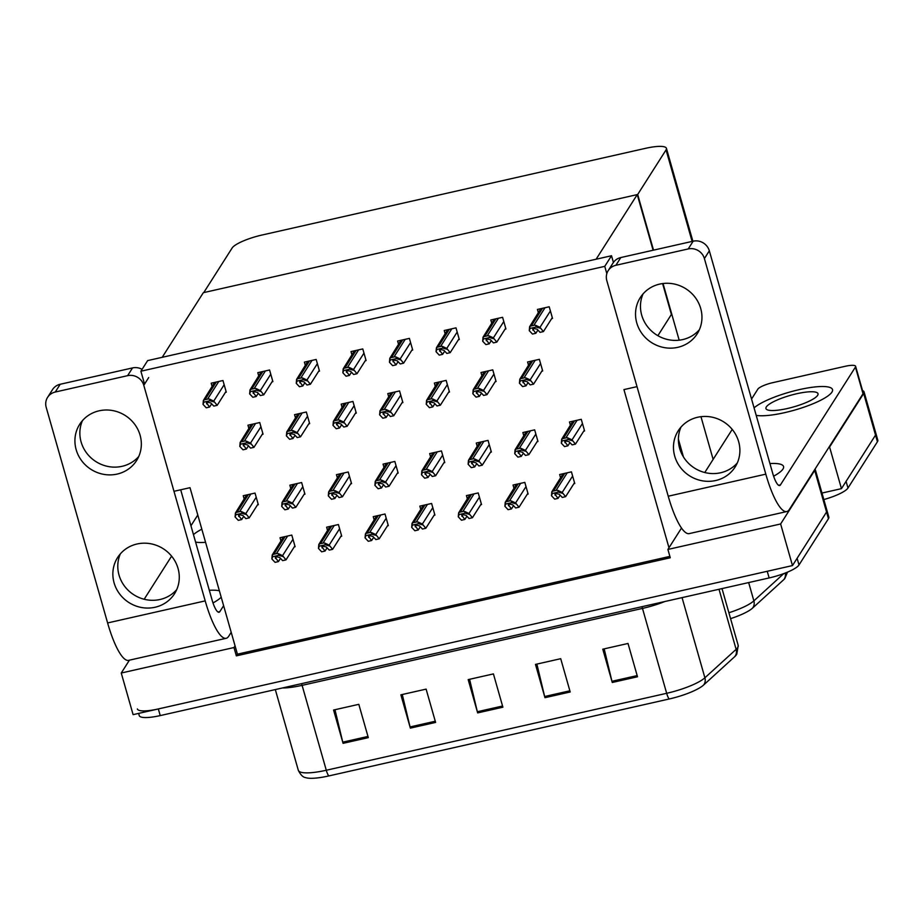 <?xml version="1.0" encoding="UTF-8"?>
<svg xmlns="http://www.w3.org/2000/svg" width="924" height="924" viewBox="0 0 924 924"><rect width="100%" height="100%" fill="white"/><g stroke="black" fill="none" stroke-linecap="round" stroke-linejoin="round"><path stroke-width="1.39" d="M175.029 491.071L190.009 487.687L235.054 645.841L233.98 647.539L236.348 655.867L670.27 557.773L667.902 549.445L668.976 547.747L623.931 389.593L637.017 386.636M668.976 547.747L681.519 528.043M233.98 647.539L121.252 673.019L133.102 714.645L792.48 565.58L780.63 523.966L667.902 549.445M121.252 673.019L129.429 660.163M780.63 523.966L814.714 470.408A26.623 5.902 164.1 0 0 815.118 468.976L826.934 510.441A26.623 5.902 164.1 0 1 826.564 512.023L792.48 565.58M235.054 645.841L237.422 654.169L669.877 556.398M237.422 654.169L236.348 655.867M551.651 318.63L552.529 318.433L549.202 306.78L537.433 309.448L538.334 312.612M583.714 431.162L584.58 430.965L581.265 419.311L569.484 421.979L570.385 425.144M505.047 329.163L505.925 328.967L502.598 317.313L490.817 319.981L491.73 323.146M537.11 441.695L537.976 441.499L534.661 429.856L522.88 432.513L523.781 435.678M458.443 339.697L459.309 339.501L455.994 327.847L444.213 330.515L445.114 333.679M490.505 452.24L491.372 452.044L488.045 440.39L476.276 443.046L477.177 446.223M411.838 350.231L412.705 350.034L409.39 338.392L397.609 341.048L398.51 344.213M365.234 360.776L366.1 360.579L362.786 348.926L351.005 351.582L351.905 354.758M225.421 392.377L226.288 392.18L222.961 380.526L211.192 383.194L212.093 386.359M304.077 494.375L304.943 494.178L301.628 482.536L289.847 485.192L290.748 488.357M350.681 483.841L351.559 483.645L348.233 471.991L336.452 474.659L337.364 477.824M397.285 473.307L398.163 473.111L394.837 461.457L383.067 464.125L383.968 467.29M443.901 462.774L444.767 462.577L441.441 450.924L429.672 453.58L430.572 456.756M272.026 381.843L272.892 381.647L269.577 369.993L257.796 372.661L258.697 375.825M318.63 371.309L319.496 371.113L316.181 359.459L304.4 362.116L305.301 365.292M257.473 504.92L258.339 504.723L255.024 493.07L243.243 495.726L244.144 498.891M541.822 371.171L542.688 370.974L539.373 359.321L527.592 361.989L528.493 365.153M573.873 483.714L574.751 483.518L571.425 471.864L559.644 474.52L560.556 477.696M495.218 381.716L496.084 381.52L492.769 369.866L480.988 372.522L481.889 375.687M527.269 494.248L528.135 494.051L524.82 482.397L513.039 485.065L513.952 488.23M448.614 392.25L449.48 392.053L446.153 380.399L434.384 383.056L435.285 386.232M402.009 402.783L402.876 402.587L399.549 390.933L387.78 393.601L388.681 396.766M355.394 413.317L356.271 413.12L352.945 401.466L341.175 404.135L342.076 407.299M262.185 434.396L263.051 434.199L259.736 422.545L247.955 425.202L248.856 428.366M340.852 536.394L341.718 536.197L338.403 524.543L326.622 527.2L327.523 530.376M387.456 525.86L388.323 525.664L385.008 514.01L373.227 516.666L374.128 519.831M308.789 423.85L309.667 423.654L306.341 412L294.56 414.668L295.472 417.833M480.665 504.781L481.531 504.585L478.216 492.931L466.435 495.599L467.336 498.764M434.061 515.315L434.927 515.118L431.612 503.464L419.831 506.133L420.732 509.297M294.248 546.927L295.114 546.731L291.788 535.077L280.018 537.733L280.919 540.91M604.758 266.355L611.515 255.74L147.644 360.603L140.887 371.217L604.758 266.355L606.825 273.631M140.887 371.217L144.56 384.095M611.515 255.74L613.421 262.451M637.248 194.594L596.119 259.217L162.197 357.311L203.326 292.689L637.248 194.594L653.106 250.242M662.6 283.564L671.39 314.46L657.876 335.689M862.519 390.575A26.623 5.902 164.1 0 1 864.044 391.88A26.623 5.902 164.1 0 1 863.674 393.474L829.59 447.031L841.452 488.646L821.979 493.046M829.59 447.031L829.001 447.158M637.676 194.502L666.054 149.907A26.623 5.902 -15.9 0 0 666.423 148.325A26.623 5.902 -15.9 0 0 645.437 148.348L261.989 235.031A26.623 5.902 -15.9 0 0 232.132 248.002L203.754 292.596L637.676 194.502L653.522 250.138M663.028 283.506L679.175 340.182M700.97 416.689L713.132 459.401M864.044 391.88L875.906 433.506A26.623 5.902 164.1 0 1 875.536 435.089L841.452 488.646M664.899 601.512A35.505 7.866 164.1 0 1 642.48 608.408L666.666 693.3A35.505 7.866 -15.9 0 0 704.896 677.8L736.128 649.341A35.505 7.866 -15.9 0 0 737.71 647.539A35.505 7.866 -15.9 0 0 738.195 645.414L736.786 654.204L735.827 655.52A31.947 7.08 164.1 0 1 734.811 656.571L703.591 685.042A31.947 7.08 164.1 0 1 669.172 698.994L328.794 775.941A31.947 7.08 164.1 0 1 305.648 777.627C303.003 777.303 300.554 774.855 298.313 770.281A35.505 7.866 -15.9 0 0 326.288 770.246L666.666 693.3A8.87 2.091 77.3 0 0 669.172 698.994M814.714 470.408L826.564 512.023A26.623 5.902 164.1 0 0 826.934 510.441L828.828 517.093A26.623 5.902 164.1 0 1 828.458 518.687L799.006 564.968A26.623 5.902 164.1 0 1 769.138 577.939L767.243 571.286L158.339 708.939A26.623 5.902 164.1 0 1 137.364 708.962M828.458 518.687L826.564 512.023L797.112 558.315L799.006 564.968M769.138 577.939L160.233 715.592A26.623 5.902 164.1 0 1 139.258 715.615L138.623 713.397M343.07 743.335L333.576 710.036L358.812 704.331L368.306 737.629L343.07 743.335A7.103 1.675 77.3 0 1 342.758 742.145L367.971 736.451M544.964 697.689L535.481 664.402L560.718 658.697L570.2 691.984L544.964 697.689A7.103 1.675 77.3 0 1 544.652 696.511L569.865 690.806M612.266 682.478L602.783 649.179L628.02 643.474L637.502 676.772L612.266 682.478A7.103 1.675 77.3 0 1 611.954 681.288L637.167 675.594M410.36 728.124L400.877 694.825L426.114 689.119L435.608 722.418L410.36 728.124A7.103 1.675 77.3 0 1 410.06 726.934L435.262 721.24M477.662 712.901L468.179 679.614L493.416 673.908L502.899 707.195L477.662 712.901A7.103 1.675 77.3 0 1 477.35 711.723L502.564 706.017M469.577 679.29L477.35 711.723M402.275 694.513L410.06 726.934M604.181 648.867L611.954 681.288M536.879 664.079L544.652 696.511M334.973 709.724L342.758 742.145M787.525 572.129L784.788 578.586A31.947 7.08 164.1 0 1 783.783 579.637L752.552 608.107A31.947 7.08 164.1 0 1 730.572 618.641M847.978 488.034L877.43 441.753A26.623 5.902 164.1 0 0 877.8 440.159L875.906 433.506A26.623 5.902 164.1 0 1 875.536 435.089L846.072 481.369L847.978 488.034A26.623 5.902 164.1 0 1 823.838 499.561M280.48 558.362L278.424 561.596L275.283 557.391M276.553 556.71L275.456 558.431L276.415 556.745L279.66 557.484L282.628 560.637L286.001 559.886L282.559 555.647L278.286 553.638A4.435 4.204 -147.5 0 0 276.392 553.649L273.874 554.215A4.435 4.204 -147.5 0 0 272.21 555.012L283.425 536.971M271.864 558.951L272.21 555.012L272.684 556.698L271.864 558.951L275.063 562.358L278.424 561.596M294.883 545.922L286.001 559.886M282.79 556.479L278.771 555.324L272.684 556.698M278.771 555.324L278.286 553.638M243.717 516.343L241.661 519.577L238.519 515.384M239.778 514.703L238.681 516.424L239.639 514.726L242.885 515.465L245.865 518.63L249.226 517.867L245.784 513.64L241.511 511.619A4.435 4.204 -147.5 0 0 239.628 511.63L237.098 512.208A4.435 4.204 -147.5 0 0 235.435 512.993L246.65 494.952M235.089 516.943L235.435 512.993L235.92 514.691L235.089 516.943L238.288 520.339L241.661 519.577M258.108 503.915L249.226 517.867M246.027 514.46L241.996 513.317L235.92 514.691M241.996 513.317L241.511 511.619M248.429 445.818L246.373 449.052L243.231 444.86M244.49 444.178L243.393 445.899L244.352 444.201L247.609 444.941L250.577 448.105L253.938 447.343L250.508 443.104L246.223 441.094A4.435 4.204 -147.5 0 0 244.34 441.106L241.811 441.684A4.435 4.204 -147.5 0 0 240.148 442.469L251.363 424.428M239.801 446.408L240.148 442.469L240.633 444.155L239.801 446.408L243 449.815L246.373 449.052M262.832 433.391L253.938 447.343M250.739 443.936L246.708 442.781L240.633 444.155M246.708 442.781L246.223 441.094M211.654 403.811L209.598 407.045L206.456 402.852M207.715 402.171L206.63 403.88L207.588 402.194L210.834 402.933L213.802 406.098L217.175 405.336L213.733 401.097L209.459 399.087A4.435 4.204 -147.5 0 0 207.565 399.099L205.047 399.665A4.435 4.204 -147.5 0 0 203.384 400.462L214.599 382.421M203.037 404.4L203.384 400.462L203.858 402.148L203.037 404.4L206.237 407.807L209.598 407.045M226.057 391.372L217.175 405.336M213.964 401.928L209.944 400.773L203.858 402.148M209.944 400.773L209.459 399.087M258.27 393.278L256.202 396.512L253.06 392.319M254.331 391.626L253.234 393.347L254.192 391.661L257.438 392.4L260.406 395.564L263.779 394.802L260.337 390.563L256.063 388.554A4.435 4.204 -147.5 0 0 254.169 388.565L251.651 389.131A4.435 4.204 -147.5 0 0 249.988 389.928L261.203 371.887M249.642 393.867L249.988 389.928L250.462 391.614L249.642 393.867L252.841 397.274L256.202 396.512M272.661 380.838L263.779 394.802M260.58 391.395L256.549 390.24L250.462 391.614M256.549 390.24L256.063 388.554M304.874 382.744L302.806 385.978L299.665 381.774M300.935 381.092L299.838 382.813L300.797 381.127L304.042 381.866L307.022 385.019L310.383 384.269L306.941 380.03L302.668 378.02A4.435 4.204 -147.5 0 0 300.785 378.031L298.256 378.597A4.435 4.204 -147.5 0 0 296.592 379.394L307.808 361.353M296.246 383.333L296.592 379.394L297.066 381.081L296.246 383.333L299.445 386.74L302.806 385.978M319.265 370.305L310.383 384.269M307.184 380.861L303.153 379.706L297.066 381.081M303.153 379.706L302.668 378.02M351.478 372.199L349.422 375.444L346.269 371.24M347.539 370.559L346.442 372.28L347.401 370.582L350.646 371.332L353.626 374.486L356.987 373.723L353.546 369.496L349.272 367.475A4.435 4.204 -147.5 0 0 347.389 367.498L344.86 368.064A4.435 4.204 -147.5 0 0 343.197 368.849L354.412 350.82M342.85 372.799L343.197 368.849L343.682 370.547L342.85 372.799L346.05 376.195L349.422 375.444M365.869 359.771L356.987 373.723M353.788 370.328L349.757 369.173L343.682 370.547M349.757 369.173L349.272 367.475M398.082 361.665L396.026 364.899L392.885 360.707M394.144 360.025L393.047 361.746L394.005 360.048L397.251 360.787L400.231 363.952L403.592 363.19L400.15 358.951L395.876 356.941A4.435 4.204 -147.5 0 0 393.994 356.953L391.464 357.53A4.435 4.204 -147.5 0 0 389.801 358.316L401.016 340.275M389.454 362.254L389.801 358.316L390.286 360.002L389.454 362.254L392.654 365.661L396.026 364.899M412.474 349.237L403.592 363.19M400.392 359.783L396.361 358.627L390.286 360.002M396.361 358.627L395.876 356.941M290.321 505.809L288.265 509.043L285.123 504.851M286.382 504.169L285.285 505.89L286.244 504.192L289.501 504.931L292.469 508.096L295.83 507.334L292.4 503.095L288.115 501.085A4.435 4.204 -147.5 0 0 286.232 501.097L283.703 501.674A4.435 4.204 -147.5 0 0 282.039 502.46L293.255 484.419M281.693 506.398L282.039 502.46L282.525 504.146L281.693 506.398L284.892 509.805L288.265 509.043M304.724 493.381L295.83 507.334M292.631 503.927L288.6 502.772L282.525 504.146M288.6 502.772L288.115 501.085M336.925 495.276L334.869 498.51L331.728 494.317M332.987 493.635L331.889 495.345L332.859 493.659L336.105 494.398L339.073 497.562L342.434 496.8L339.004 492.561L334.731 490.552A4.435 4.204 -147.5 0 0 332.836 490.563L330.318 491.129A4.435 4.204 -147.5 0 0 328.644 491.926L339.87 473.885M328.297 495.865L328.644 491.926L329.129 493.612L328.297 495.865L331.508 499.272L334.869 498.51M351.328 482.836L342.434 496.8M339.235 493.393L335.204 492.238L329.129 493.612M335.204 492.238L334.731 490.552M383.529 484.742L381.473 487.976L378.332 483.783M379.591 483.09L378.505 484.811L379.464 483.125L382.709 483.864L385.678 487.029L389.05 486.267L385.608 482.028L381.335 480.018A4.435 4.204 -147.5 0 0 379.441 480.03L376.923 480.596A4.435 4.204 -147.5 0 0 375.248 481.392L386.475 463.351M374.901 485.331L375.248 481.392L375.733 483.079L374.901 485.331L378.112 488.738L381.473 487.976M397.932 472.303L389.05 486.267M385.839 482.859L381.808 481.704L375.733 483.079M381.808 481.704L381.335 480.018M430.134 474.208L428.078 477.442L424.936 473.238M426.195 472.557L425.109 474.278L426.068 472.591L429.313 473.331L432.282 476.484L435.654 475.733L432.213 471.494L427.939 469.484A4.435 4.204 -147.5 0 0 426.045 469.496L423.527 470.062A4.435 4.204 -147.5 0 0 421.852 470.859L433.079 452.818M421.517 474.797L421.852 470.859L422.337 472.545L421.517 474.797L424.717 478.205L428.078 477.442M444.536 461.769L435.654 475.733M432.444 472.326L428.413 471.171L422.337 472.545M428.413 471.171L427.939 469.484M327.096 547.828L325.029 551.062L321.887 546.858M323.157 546.176L322.06 547.897L323.019 546.199L326.264 546.95L329.244 550.103L332.605 549.341L329.163 545.114L324.89 543.104A4.435 4.204 -147.5 0 0 323.007 543.116L320.478 543.682A4.435 4.204 -147.5 0 0 318.815 544.479L330.03 526.437M318.468 548.417L318.815 544.479L319.288 546.165L318.468 548.417L321.668 551.813L325.029 551.062M341.487 535.389L332.605 549.341M329.406 545.945L325.375 544.79L319.288 546.165M325.375 544.79L324.89 543.104M373.7 537.283L371.633 540.517L368.491 536.324M369.762 535.643L368.664 537.364L369.623 535.666L372.869 536.405L375.849 539.57L379.21 538.808L375.768 534.569L371.494 532.559A4.435 4.204 -147.5 0 0 369.612 532.571L367.082 533.148A4.435 4.204 -147.5 0 0 365.419 533.933L376.634 515.892M365.072 537.872L365.419 533.933L365.892 535.62L365.072 537.872L368.272 541.279L371.633 540.517M388.092 524.855L379.21 538.808M376.01 535.4L371.979 534.257L365.892 535.62M371.979 534.257L371.494 532.559M420.304 526.749L418.249 529.983L415.095 525.791M416.366 525.109L415.269 526.83L416.227 525.132L419.473 525.871L422.453 529.036L425.814 528.274L422.372 524.035L418.098 522.025A4.435 4.204 -147.5 0 0 416.216 522.037L413.686 522.614A4.435 4.204 -147.5 0 0 412.023 523.4L423.238 505.359M411.677 527.338L412.023 523.4L412.508 525.086L411.677 527.338L414.876 530.746L418.249 529.983M434.696 514.31L425.814 528.274M422.614 524.867L418.584 523.712L412.508 525.086M418.584 523.712L418.098 522.025M295.033 435.285L292.977 438.519L289.836 434.326M291.095 433.645L289.997 435.366L290.968 433.668L294.213 434.407L297.182 437.572L300.543 436.809L297.112 432.571L292.839 430.561A4.435 4.204 -147.5 0 0 290.945 430.572L288.427 431.15A4.435 4.204 -147.5 0 0 286.752 431.935L297.978 413.894M286.405 435.874L286.752 431.935L287.237 433.622L286.405 435.874L289.616 439.281L292.977 438.519M309.436 422.846L300.543 436.809M297.343 433.402L293.312 432.247L287.237 433.622M293.312 432.247L292.839 430.561M341.637 424.751L339.582 427.985L336.44 423.793M337.699 423.111L336.613 424.821L337.572 423.134L340.817 423.873L343.786 427.038L347.158 426.276L343.716 422.037L339.443 420.027A4.435 4.204 -147.5 0 0 337.549 420.039L335.031 420.605A4.435 4.204 -147.5 0 0 333.356 421.402L344.583 403.361M333.01 425.34L333.356 421.402L333.841 423.088L333.01 425.34L336.221 428.748L339.582 427.985M356.04 412.312L347.158 426.276M343.947 422.869L339.917 421.714L333.841 423.088M339.917 421.714L339.443 420.027M388.242 414.218L386.186 417.452L383.044 413.247M384.303 412.566L383.217 414.287L384.176 412.601L387.422 413.34L390.39 416.493L393.763 415.742L390.321 411.503L386.047 409.494A4.435 4.204 -147.5 0 0 384.153 409.505L381.635 410.071A4.435 4.204 -147.5 0 0 379.96 410.868L391.187 392.827M379.614 414.807L379.96 410.868L380.445 412.554L379.614 414.807L382.825 418.214L386.186 417.452M402.645 401.778L393.763 415.742M390.552 412.335L386.521 411.18L380.445 412.554M386.521 411.18L386.047 409.494M677.754 347.343A33.726 31.913 -147.5 0 0 697.193 333.818A33.726 31.913 -147.5 0 0 695.148 297.343A33.726 31.913 -147.5 0 0 659.736 284.084A33.726 31.913 -147.5 0 0 640.286 297.597A33.726 31.913 -147.5 0 0 642.342 334.072A33.726 31.913 -147.5 0 0 677.754 347.343M643.058 293.913A33.726 31.913 -147.5 0 0 648.798 328.205A33.726 31.913 -147.5 0 0 682.686 339.593A33.726 31.913 -147.5 0 0 699.364 329.752M715.684 480.526A33.726 31.913 -147.5 0 0 735.134 467.001A33.726 31.913 -147.5 0 0 733.09 430.526A33.726 31.913 -147.5 0 0 697.666 417.255A33.726 31.913 -147.5 0 0 678.228 430.78A33.726 31.913 -147.5 0 0 680.272 467.255A33.726 31.913 -147.5 0 0 715.684 480.526M680.988 427.096A33.726 31.913 -147.5 0 0 686.728 461.388A33.726 31.913 -147.5 0 0 720.628 472.765A33.726 31.913 -147.5 0 0 737.306 462.936M756.213 415.384A42.157 9.344 -15.9 0 0 798.313 409.009A42.157 9.344 -15.9 0 0 831.935 392.111A42.157 9.344 -15.9 0 0 832.524 389.593A42.157 9.344 -15.9 0 0 798.151 389.893A42.157 9.344 -15.9 0 0 754.076 407.877A42.157 9.344 -15.9 0 1 798.151 389.893A42.157 9.344 -15.9 0 1 832.524 389.593A42.157 9.344 -15.9 0 1 831.935 392.111A42.157 9.344 -15.9 0 1 798.313 409.009A42.157 9.344 -15.9 0 1 756.213 415.384M773.619 476.195A42.157 9.344 -15.9 0 0 782.975 469.046A42.157 9.344 -15.9 0 0 783.552 466.528A42.157 9.344 -15.9 0 0 769.935 463.559A42.157 9.344 -15.9 0 1 783.552 466.528A42.157 9.344 -15.9 0 1 782.975 469.046A42.157 9.344 -15.9 0 1 773.619 476.195M751.559 399.029L757.842 389.154A13.317 2.945 -15.9 0 1 772.776 382.663L845.125 366.308A13.317 2.945 -15.9 0 1 855.612 366.297L863.201 392.931A13.317 2.945 164.1 0 1 863.016 393.728L789.292 509.551A53.257 12.566 77.3 0 1 786.809 511.549A53.257 12.566 77.3 0 1 765.811 474.151L704.4 258.57A13.317 12.601 -147.5 0 0 688.218 248.937L693.162 241.187A13.317 12.601 32.5 0 1 709.332 250.82L772.637 473.053A17.752 4.193 -102.7 0 0 779.637 485.527A17.752 4.193 -102.7 0 0 780.468 484.857L855.428 367.094A13.317 2.945 -15.9 0 0 855.612 366.297M615.881 265.292A13.317 12.601 -147.5 0 0 608.2 270.628L613.132 262.878A13.317 12.601 32.5 0 1 620.812 257.542L615.881 265.292L688.218 248.937M608.2 270.628A13.317 12.601 -147.5 0 0 606.814 280.63L668.225 496.211L765.811 474.151M620.812 257.542L693.162 241.187M704.781 472.511L732.212 429.417M786.809 511.549L689.223 533.61A53.257 12.566 -102.7 0 1 668.225 496.211M117.14 474.081A33.726 31.913 -147.5 0 0 136.579 460.556A33.726 31.913 -147.5 0 0 134.534 424.081A33.726 31.913 -147.5 0 0 99.122 410.81A33.726 31.913 -147.5 0 0 79.672 424.335A33.726 31.913 -147.5 0 0 81.728 460.81A33.726 31.913 -147.5 0 0 117.14 474.081M82.444 420.651A33.726 31.913 -147.5 0 0 88.184 454.943A33.726 31.913 -147.5 0 0 122.072 466.32A33.726 31.913 -147.5 0 0 138.75 456.491M155.07 607.253A33.726 31.913 -147.5 0 0 174.52 593.739A33.726 31.913 -147.5 0 0 172.476 557.264A33.726 31.913 -147.5 0 0 137.052 543.993A33.726 31.913 -147.5 0 0 117.614 557.519A33.726 31.913 -147.5 0 0 119.658 593.993A33.726 31.913 -147.5 0 0 155.07 607.253M120.374 553.822A33.726 31.913 -147.5 0 0 126.114 588.114A33.726 31.913 -147.5 0 0 160.014 599.503A33.726 31.913 -147.5 0 0 176.692 589.662M195.599 542.122A42.157 9.344 -15.9 0 0 205.567 542.319A42.157 9.344 -15.9 0 1 195.599 542.122M213.005 602.922A42.157 9.344 -15.9 0 0 221.206 597.216A42.157 9.344 -15.9 0 1 213.005 602.922M231.208 632.316L228.678 636.289A53.257 12.566 77.3 0 1 226.195 638.288A53.257 12.566 77.3 0 1 205.197 600.889L143.786 385.296A13.317 12.601 -147.5 0 0 127.616 375.664L132.548 367.914A13.317 12.601 32.5 0 1 142.1 369.323M55.267 392.03A13.317 12.601 -147.5 0 0 47.586 397.366L52.518 389.605A13.317 12.601 32.5 0 1 60.199 384.269L55.267 392.03L127.616 375.664M47.586 397.366A13.317 12.601 -147.5 0 0 46.2 407.357L107.611 622.949L205.197 600.889M60.199 384.269L132.548 367.914M180.7 489.801L212.023 599.791A17.752 4.193 -102.7 0 0 219.023 612.254A17.752 4.193 -102.7 0 0 219.854 611.596L223.62 605.682M201.825 529.186A42.157 9.344 -15.9 0 0 193.463 534.615A42.157 9.344 -15.9 0 1 201.825 529.186M219.381 590.817A42.157 9.344 -15.9 0 0 209.321 590.286A42.157 9.344 -15.9 0 1 219.381 590.817M197.84 515.188A13.317 2.945 -15.9 0 0 197.228 515.892L190.945 525.756M144.167 599.249L171.598 556.144M226.195 638.288L128.609 660.348A53.257 12.566 -102.7 0 1 107.611 622.949M766.319 406.941A27.073 5.994 -15.9 0 0 765.95 408.558A27.073 5.994 -15.9 0 0 790.436 407.773A27.073 5.994 -15.9 0 0 817.636 395.345A27.073 5.994 -15.9 0 0 818.017 393.728A27.073 5.994 -15.9 0 0 793.52 394.513A27.073 5.994 -15.9 0 0 766.319 406.941M476.738 463.675L474.682 466.909L471.54 462.705M472.811 462.023L471.714 463.744L472.672 462.046L475.918 462.797L478.886 465.95L482.259 465.188L478.817 460.961L474.543 458.939A4.435 4.204 -147.5 0 0 472.649 458.962L470.131 459.528A4.435 4.204 -147.5 0 0 468.468 460.314L479.683 442.284M468.122 464.264L468.468 460.314L468.942 462.012L468.122 464.264L471.321 467.659L474.682 466.909M491.141 451.235L482.259 465.188M479.048 461.792L475.028 460.637L468.942 462.012M475.028 460.637L474.543 458.939M523.354 453.13L521.286 456.364L518.145 452.171M519.415 451.489L518.318 453.21L519.276 451.513L522.522 452.252L525.502 455.417L528.863 454.654L525.421 450.415L521.148 448.406A4.435 4.204 -147.5 0 0 519.265 448.417L516.735 448.995A4.435 4.204 -147.5 0 0 515.072 449.78L526.287 431.739M514.726 453.719L515.072 449.78L515.546 451.466L514.726 453.719L517.925 457.126L521.286 456.364M537.745 440.702L528.863 454.654M525.664 451.247L521.633 450.092L515.546 451.466M521.633 450.092L521.148 448.406M569.958 442.596L567.89 445.83L564.749 441.637M566.019 440.956L564.922 442.665L565.881 440.979L569.126 441.718L572.106 444.883L575.467 444.121L572.025 439.882L567.752 437.872A4.435 4.204 -147.5 0 0 565.869 437.884L563.34 438.461A4.435 4.204 -147.5 0 0 561.677 439.247L572.892 421.205M561.33 443.185L561.677 439.247L562.15 440.933L561.33 443.185L564.529 446.592L567.89 445.83M584.349 430.157L575.467 444.121M572.268 440.713L568.237 439.558L562.15 440.933M568.237 439.558L567.752 437.872M444.687 351.132L442.631 354.366L439.489 350.173M440.748 349.491L439.651 351.201L440.609 349.515L443.867 350.254L446.835 353.418L450.196 352.656L446.766 348.417L442.481 346.408A4.435 4.204 -147.5 0 0 440.598 346.419L438.068 346.997A4.435 4.204 -147.5 0 0 436.405 347.782L447.62 329.741M436.059 351.721L436.405 347.782L436.89 349.468L436.059 351.721L439.258 355.128L442.631 354.366M459.089 338.692L450.196 352.656M446.997 349.249L442.966 348.094L436.89 349.468M442.966 348.094L442.481 346.408M491.291 340.598L489.235 343.832L486.093 339.639M487.352 338.946L486.255 340.667L487.225 338.981L490.471 339.72L493.439 342.885L496.8 342.123L493.37 337.884L489.096 335.874A4.435 4.204 -147.5 0 0 487.202 335.886L484.684 336.452A4.435 4.204 -147.5 0 0 483.009 337.248L494.236 319.207M482.663 341.187L483.009 337.248L483.495 338.935L482.663 341.187L485.874 344.594L489.235 343.832M505.694 328.159L496.8 342.123M493.601 338.715L489.57 337.56L483.495 338.935M489.57 337.56L489.096 335.874M537.895 330.064L535.839 333.298L532.698 329.094M533.957 328.413L532.871 330.134L533.829 328.447L537.075 329.187L540.043 332.34L543.416 331.589L539.974 327.35L535.701 325.34A4.435 4.204 -147.5 0 0 533.806 325.352L531.288 325.918A4.435 4.204 -147.5 0 0 529.614 326.715L540.84 308.674M529.267 330.653L529.614 326.715L530.099 328.401L529.267 330.653L532.478 334.061L535.839 333.298M552.298 317.625L543.416 331.589M540.205 328.182L536.174 327.027L530.099 328.401M536.174 327.027L535.701 325.34M434.846 403.684L432.79 406.918L429.648 402.714M430.919 402.032L429.822 403.753L430.78 402.067L434.026 402.806L436.994 405.959L440.367 405.197L436.925 400.97L432.651 398.96A4.435 4.204 -147.5 0 0 430.757 398.972L428.239 399.538A4.435 4.204 -147.5 0 0 426.576 400.335L437.791 382.293M426.23 404.273L426.576 400.335L427.05 402.021L426.23 404.273L429.429 407.669L432.79 406.918M449.249 391.245L440.367 405.197M437.156 401.801L433.137 400.646L427.05 402.021M433.137 400.646L432.651 398.96M481.462 393.139L479.394 396.373L476.253 392.18M477.523 391.499L476.426 393.22L477.385 391.522L480.63 392.261L483.61 395.426L486.971 394.663L483.529 390.436L479.256 388.415A4.435 4.204 -147.5 0 0 477.373 388.427L474.844 389.004A4.435 4.204 -147.5 0 0 473.18 389.789L484.395 371.748M472.834 393.728L473.18 389.789L473.654 391.487L472.834 393.728L476.033 397.135L479.394 396.373M495.853 380.711L486.971 394.663M483.772 391.256L479.741 390.113L473.654 391.487M479.741 390.113L479.256 388.415M528.066 382.605L525.999 385.839L522.857 381.647M524.127 380.965L523.03 382.686L523.989 380.988L527.234 381.728L530.214 384.892L533.575 384.13L530.133 379.891L525.86 377.881A4.435 4.204 -147.5 0 0 523.977 377.893L521.448 378.47A4.435 4.204 -147.5 0 0 519.785 379.256L531 361.215M519.438 383.194L519.785 379.256L520.258 380.942L519.438 383.194L522.638 386.602L525.999 385.839M542.457 370.178L533.575 384.13M530.376 380.723L526.345 379.568L520.258 380.942M526.345 379.568L525.86 377.881M466.909 516.216L464.853 519.45L461.711 515.257M462.97 514.576L461.873 516.285L462.832 514.599L466.077 515.338L469.057 518.503L472.418 517.74L468.976 513.501L464.703 511.492A4.435 4.204 -147.5 0 0 462.82 511.503L460.291 512.069A4.435 4.204 -147.5 0 0 458.627 512.866L469.842 494.825M458.281 516.805L458.627 512.866L459.113 514.553L458.281 516.805L461.48 520.212L464.853 519.45M481.3 503.776L472.418 517.74M469.219 514.333L465.188 513.178L459.113 514.553M465.188 513.178L464.703 511.492M513.513 505.682L511.457 508.916L508.316 504.712M509.574 504.03L508.477 505.751L509.447 504.065L512.693 504.804L515.661 507.957L519.022 507.207L515.592 502.968L511.318 500.958A4.435 4.204 -147.5 0 0 509.424 500.97L506.895 501.536A4.435 4.204 -147.5 0 0 505.232 502.333L516.458 484.292M504.885 506.271L505.232 502.333L505.717 504.019L504.885 506.271L508.084 509.678L511.457 508.916M527.916 493.243L519.022 507.207M515.823 503.799L511.792 502.644L505.717 504.019M511.792 502.644L511.318 500.958M560.117 495.149L558.061 498.382L554.92 494.178M556.179 493.497L555.093 495.218L556.052 493.532L559.297 494.271L562.266 497.424L565.627 496.662L562.196 492.434L557.923 490.425A4.435 4.204 -147.5 0 0 556.029 490.436L553.511 491.002A4.435 4.204 -147.5 0 0 551.836 491.799L563.062 473.758M551.489 495.738L551.836 491.799L552.321 493.485L551.489 495.738L554.7 499.133L558.061 498.382M574.52 482.709L565.627 496.662M562.427 493.266L558.396 492.111L552.321 493.485M558.396 492.111L557.923 490.425M678.562 442.665L681.739 453.834M863.674 393.474L877.43 441.753M666.054 149.907L692.111 241.418M734.811 656.571A8.87 7.912 47.6 0 0 736.128 649.341L719.011 589.269M328.794 775.941A8.87 2.091 -102.7 0 1 326.288 770.246L302.102 685.354A35.505 7.866 164.1 0 1 282.397 687.976M682.062 597.632L704.896 677.8A8.87 7.912 47.6 0 1 703.591 685.042M160.233 715.592L158.339 708.939M641.937 606.698A8.87 2.091 77.3 0 1 642.48 608.408L302.102 685.354A8.87 2.091 77.3 0 0 301.559 683.644M785.25 573.053A8.87 7.912 47.6 0 1 783.783 579.637M728.897 612.751A35.505 7.866 -15.9 0 0 753.869 600.866A8.87 7.912 47.6 0 1 752.552 608.107M748.659 582.57L753.869 600.866L783.76 573.619M285.089 536.59L273.874 554.215M287.618 536.024L276.392 553.649M292.989 539.258L282.559 555.647M248.325 494.583L237.098 512.208M250.843 494.005L239.628 511.63M256.214 497.251L245.784 513.64M253.037 424.058L241.811 441.684M255.555 423.481L244.34 441.106M260.926 426.726L250.508 443.104M216.262 382.039L205.047 399.665M218.792 381.473L207.565 399.099M224.162 384.719L213.733 401.097M262.866 371.506L251.651 389.131M265.396 370.94L254.169 388.565M270.767 374.185L260.337 390.563M309.471 360.972L298.256 378.597M312 360.406L300.785 378.031M317.371 363.64L306.941 380.03M356.075 350.439L344.86 368.064M358.604 349.873L347.389 367.498M363.975 353.107L353.546 369.496M402.691 339.905L391.464 357.53M405.209 339.327L393.994 356.953M410.579 342.573L400.15 358.951M294.929 484.049L283.703 501.674M297.447 483.471L286.232 501.097M302.818 486.717L292.4 503.095M341.534 473.515L330.318 491.129M344.051 472.938L332.836 490.563M349.422 476.183L339.004 492.561M388.138 462.97L376.923 480.596M390.656 462.404L379.441 480.03M396.038 465.65L385.608 482.028M434.742 452.437L423.527 470.062M437.271 451.871L426.045 469.496M442.642 455.105L432.213 471.494M331.693 526.056L320.478 543.682M334.222 525.49L323.007 543.116M339.593 528.724L329.163 545.114M378.297 515.523L367.082 533.148M380.827 514.945L369.612 532.571M386.197 518.191L375.768 534.569M424.913 504.989L413.686 522.614M427.431 504.412L416.216 522.037M432.802 507.657L422.372 524.035M299.642 413.525L288.427 431.15M302.16 412.947L290.945 430.572M307.53 416.193L297.112 432.571M346.246 402.979L335.031 420.605M348.764 402.414L337.549 420.039M354.146 405.659L343.716 422.037M392.85 392.446L381.635 410.071M395.38 391.88L384.153 409.505M400.75 395.126L390.321 411.503M778.609 485.273L780.468 484.857M709.332 250.82L704.4 258.57M863.016 393.728L855.428 367.094M217.995 612.011L219.854 611.596M148.718 377.546L143.786 385.296M481.346 441.903L470.131 459.528M483.876 441.337L472.649 458.962M489.246 444.571L478.817 460.961M527.951 431.369L516.735 448.995M530.48 430.792L519.265 448.417M535.851 434.037L525.421 450.415M574.555 420.836L563.34 438.461M577.084 420.258L565.869 437.884M582.455 423.504L572.025 439.882M449.295 329.371L438.068 346.997M451.813 328.794L440.598 346.419M457.184 332.039L446.766 348.417M495.899 318.826L484.684 336.452M498.417 318.26L487.202 335.886M503.788 321.506L493.37 337.884M542.504 308.293L531.288 325.918M545.021 307.727L533.806 325.352M550.404 310.972L539.974 327.35M439.454 381.912L428.239 399.538M441.984 381.346L430.757 398.972M447.355 384.58L436.925 400.97M486.059 371.379L474.844 389.004M488.588 370.801L477.373 388.427M493.959 374.047L483.529 390.436M532.663 360.845L521.448 378.47M535.192 360.268L523.977 377.893M540.563 363.513L530.133 379.891M471.517 494.444L460.291 512.069M474.035 493.878L462.82 511.503M479.406 497.124L468.976 513.501M518.121 483.91L506.895 501.536M520.639 483.344L509.424 500.97M526.01 486.59L515.592 502.968M564.726 473.377L553.511 491.002M567.244 472.811L556.029 490.436M572.614 476.045L562.196 492.434M678.401 439.235L683.437 456.918M666.423 148.325L692.885 241.245M298.313 770.281L275.317 689.581M738.195 645.414L722.014 588.6"/></g></svg>
